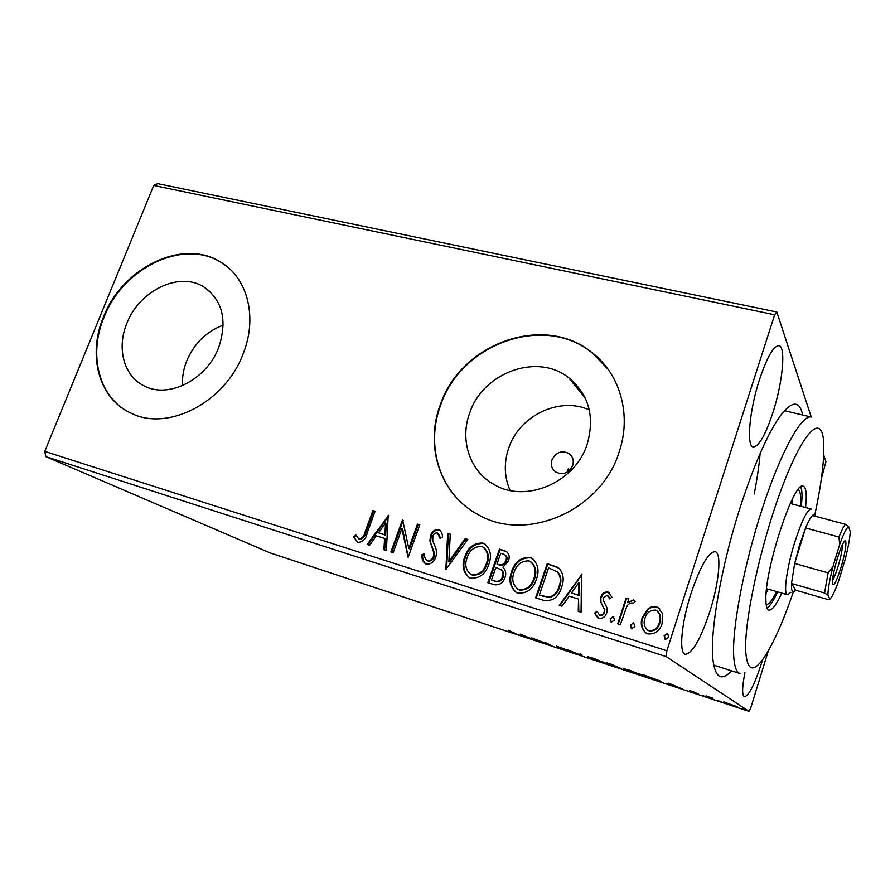 <?xml version="1.0" encoding="UTF-8"?>
<svg xmlns="http://www.w3.org/2000/svg" width="895" height="895" viewBox="0 0 895 895"><rect width="100%" height="100%" fill="white"/><g stroke="black" fill="none" stroke-linecap="round" stroke-linejoin="round"><path stroke-width="1.34" d="M731.573 670.847C721.381 681.688 715.15 677.817 712.879 659.246C709.836 632.105 721.113 566.803 739.986 507.912C754.228 464.091 767.798 433.214 780.697 415.302C792.232 400.568 799.559 400.468 802.692 415.011M713.684 665.041L714.478 665.377M551.969 459.907C550.514 465.053 551.823 469.114 555.896 472.112C563.223 475.29 568.828 473.086 572.688 465.512C574.098 460.466 572.856 456.45 568.94 453.463C561.568 450.107 555.907 452.255 551.969 459.907M126.9 323.274C116.395 348.177 123.857 376.392 144.352 385.991C168.618 399.025 206.98 379.446 218.738 347.361C227.565 320.265 222.553 300.094 203.68 286.836C179.201 271.252 139.273 290.606 126.9 323.274M223.224 325.131C206.331 331.508 194.137 343.501 186.63 361.099C183.43 369.255 182.077 377.433 182.546 385.622M469.629 413.177C459.65 440.027 469.696 471.072 493.66 484.284C525.197 503.784 575.284 482.808 587.232 444.021C595.007 416.432 588.765 394.27 568.482 377.533C536.866 352.552 482.606 372.846 469.629 413.177M589.302 409.899C559.353 396.284 519.201 415.739 508.684 448.205C503.784 462.793 504.232 476.878 510.038 490.426M440.161 405.234C424.476 446.806 440.541 495.461 478.959 515.072C526.842 542.683 601.35 510.463 619.083 452.154C631.825 415.179 620.269 374.49 592.512 353.01C544.451 312.691 460.276 343.333 440.161 405.234M608.208 369.49L592.77 353.357C544.731 313.049 460.612 343.68 440.508 405.536C426.322 443.54 438.091 487.697 470.233 509.781M103.518 316.953C87.24 355.125 98.819 398.879 131.062 413.177C167.891 432.017 225.596 402.123 243.205 353.592C257.726 317.356 247.579 278.188 221.199 262.448C183.889 237.701 122.581 267.09 103.518 316.953M226.804 266.43L221.647 262.806C184.348 238.07 123.074 267.426 104.021 317.277C88.348 354.196 98.506 396.485 128.679 412.002M759.475 379.648C749.305 410.693 746.296 446.571 753.254 446.941C758.926 446.527 765.505 435.004 772.978 412.371C782.633 382.646 786.179 346.51 778.93 345.66C773.56 345.794 767.071 357.127 759.475 379.648M744.942 672.57C742.067 687.27 741.888 695.337 744.394 696.769C748.902 695.818 754.731 684.261 761.902 662.099L762.618 659.716M690.985 593.586C681.352 623.133 678.757 653.238 685.268 654.29C692.35 653.551 700.528 639.366 709.78 611.744C718.976 583.26 721.963 553.032 715.217 551.667C708.549 551.913 700.472 565.897 690.985 593.586M723.708 701.848L737.435 706.938L723.708 701.848M709.433 697.921L706.077 695.885L713.058 698.201L709.444 697.294L711.38 698.57L709.578 697.44M692.383 691.332L698.794 694.274L691.231 691.79L696.858 693.58L689.597 690.66L692.383 691.332M654.178 679.641L648.495 677.761L642.845 674.64L660.991 681.285L654.223 679.529M612.594 665.891L606.34 662.58L621.499 668.654L612.706 665.578M580.799 655.364L566.434 649.39L579.333 654.592L579.971 653.865L581.963 654.525L581.101 655.464L581.168 654.256M540.546 642.051L531.742 637.922L548.4 644.344L544.753 642.23L551.98 645.832L535.065 639.343L540.546 642.051M513.35 632.653L508.136 630.125L516.325 633.962L508.628 631.389L514.334 633.224L513.428 632.418M44.75 451.393L666.853 650.766L666.283 656.639L749.014 711.38L269.988 552.853L45.858 456.64L44.75 451.393L153.739 185.444L157.632 183.62L776.815 311.997L811.262 417.036M666.283 656.639L45.858 456.64M520.152 634.096L535.299 640.317L520.532 635.428L520.152 634.096M566.211 650.575L556.198 646.1L564.711 648.998L558.211 646.928L566.255 650.452M587.478 656.975L593.049 658.149L606.183 663.497L587.612 656.55M623.155 668.766L629.252 670.109L642.162 675.378L623.289 668.375M668.833 683.221L682.348 688.96L666.126 683.59L668.833 683.221M702.933 695.683L706.189 696.802L702.955 695.639M717.924 700.64L721.202 701.769L717.935 700.595M742.66 708.829L745.982 709.925L742.671 708.784M823.724 455.018L825.928 461.753L821.397 478.523M768.302 650.889L750.692 708.068L749.014 711.38M647.913 608.992C650.497 606.81 653.384 606.128 656.561 606.933L658.015 607.526L662.457 613.467L662.099 623.558C659.76 630.975 655.006 634.421 647.835 633.884L646.559 633.38C641.48 629.297 640.059 623.96 642.319 617.371L647.913 608.992L648.372 609.338C650.945 607.168 653.831 606.486 657.008 607.291L656.561 606.933M617.695 623.826L626.142 598.073L628.793 598.889L627.552 602.671L633.973 600.042L635.293 601.362L633.123 603.711L632.083 602.883C629.487 603.129 627.63 604.595 626.5 607.269L620.336 624.665L617.695 623.826M608.063 592.009L611.923 597.2L609.663 598.923L607.19 595.197L603.532 597.849L603.387 600.355L607.257 608.443L606.81 612.672C605.467 616.8 602.805 618.691 598.833 618.344L594.616 613.176L596.898 611.274L599.583 615.1C601.82 615.312 603.342 614.272 604.147 611.99L604.338 609.338L600.411 601.35L600.881 597.166C602.066 593.419 604.461 591.707 608.063 592.009L609.45 592.781M543.231 600.232L535.635 597.815L547.248 563.649L557.104 567.061L559.576 568.761C563.615 574.254 564.253 580.463 561.512 587.411C558.514 597.457 552.416 601.731 543.231 600.232M487.853 582.679L499.488 549.094L505.832 551.197C509.121 553.479 509.982 556.757 508.416 561.02L502.956 567.262C505.731 570.025 506.425 573.426 505.015 577.454C503.046 583.025 499.432 585.431 494.185 584.681L487.853 582.679M445.867 569.377L447.701 533.319L450.263 534.102L448.887 561.433L465.21 538.656L467.805 539.45L445.867 569.377M393.196 552.685L390.914 551.958L402.582 519.581L408.78 548.378L417.473 524.112L419.766 524.817L408.109 557.406L401.889 528.542L393.196 552.685M365.126 531.798L372.879 510.53L375.117 511.213L367.252 532.816C366.01 538.924 362.878 542.113 357.843 542.392L353.738 536.966L355.762 534.863L359.018 539.092C362.33 538.365 364.366 535.937 365.126 531.798L365.932 532.223L373.674 510.989L372.879 510.53M666.853 650.766L774.656 314.783L153.739 185.444M388.217 515.207L386.371 550.514L383.899 549.731L384.615 538.41L376.381 535.825L369.624 545.212L367.185 544.44L388.587 515.419M426.188 564.074L425.651 563.872C422.809 561.791 421.579 558.748 421.948 554.743L424.42 553.669C424.185 556.556 425.013 558.827 426.893 560.505L427.217 560.639C430.193 560.975 432.274 559.554 433.448 556.399L433.829 552.931L429.902 540.938L430.484 535.59C431.949 531.361 434.657 529.37 438.606 529.627L439.3 529.907C441.414 531.574 442.488 533.935 442.51 536.955L439.971 538.41L437.386 532.972C435.194 532.76 433.683 533.823 432.856 536.172L432.766 540.837L434.489 544.988C436.503 548.769 436.939 552.83 435.775 557.182C433.974 562.105 430.786 564.409 426.188 564.074M464.718 557.014C467.861 547.516 473.858 542.862 482.707 543.041L484.329 543.69C490.516 548.848 492.015 555.728 488.827 564.331C485.627 573.941 479.575 578.562 470.658 578.181L469.472 577.722C463.107 572.599 461.518 565.696 464.718 557.014L465.411 557.417C468.544 547.941 474.529 543.287 483.367 543.466L482.707 543.041M511.571 571.581C514.703 561.915 520.823 557.193 529.918 557.406L531.686 558.122C538.018 563.414 539.607 570.417 536.441 579.121C533.252 588.91 527.077 593.586 517.903 593.172L516.628 592.669C510.06 587.411 508.382 580.374 511.571 571.581L512.208 571.972C515.33 562.317 521.438 557.607 530.522 557.82L529.918 557.406M581.493 574.075L581.068 612.214L578.26 611.33L578.539 599.091L569.164 596.159L562.026 606.183L559.241 605.3L581.918 574.389M610.155 618.691L613.31 616.442L614.541 620.078L611.106 622.204L610.155 618.691L613.813 616.789L613.31 616.442M630.46 625.113L633.649 622.853L634.913 626.522L631.434 628.659L630.46 625.113L633.649 622.853M664.157 635.763L667.715 633.626L668.699 637.195L665.466 639.477L664.157 635.763L667.39 633.481M776.815 311.997L774.656 314.783M785.239 410.883L784.378 410.749M754.216 493.962C757.069 479.362 759.038 465.859 760.146 453.429M373.674 510.989L375.05 511.414M357.564 542.292L353.738 536.966M354.543 537.392L356.176 535.691M359.824 539.517C363.135 538.79 365.171 536.362 365.932 532.223M384.682 549.977L385.398 538.824L384.615 538.41M368.08 544.719L388.531 516.292M378.54 532.827L385.622 535.221L386.371 523.441L385.6 523.004L378.54 532.827L384.85 534.796L385.6 523.004M385.622 535.221L384.85 534.796M391.741 552.215L403.197 520.409M417.473 524.112L418.2 524.559L409.53 548.78L408.78 548.378M418.2 524.559L419.699 525.018M408.232 557.07L402.638 528.979L401.889 528.542M425.718 563.895C423.391 561.668 422.384 558.748 422.675 555.146L421.948 554.743M422.675 555.146L424.443 554.385M427.955 561.042C430.92 561.366 432.99 559.957 434.176 556.802L433.448 556.399M434.176 556.802L434.556 553.334L433.829 552.931M434.556 553.334L429.902 540.938M430.629 541.363L431.2 536.027L430.484 535.59M431.2 536.027C432.677 531.798 435.373 529.806 439.322 530.064L438.606 529.627M439.322 530.064L439.937 530.31M440.575 538.063L438.17 533.364M446.616 569.007L448.406 533.756L447.701 533.319M448.406 533.756L450.252 534.326M465.21 538.656L465.892 539.092L449.592 561.825L448.887 561.433M465.892 539.092L467.671 539.629M483.367 543.466L485.482 544.384M469.26 577.622C463.677 572.263 462.391 565.528 465.411 557.417M470.736 574.31L472.448 575.105C479.653 575.44 484.519 571.726 487.07 563.973C489.554 557.227 488.424 551.734 483.669 547.505M486.41 563.57C488.983 556.567 487.708 550.996 482.606 546.867L481.622 546.487C474.473 546.342 469.64 550.101 467.112 557.742C464.539 564.678 465.78 570.216 470.837 574.355L471.777 574.724C478.982 575.06 483.859 571.334 486.41 563.57L487.07 563.973M472.448 575.105L471.777 574.724M488.569 582.902L500.126 549.519L499.488 549.094M500.126 549.519L506.939 551.868M501.435 569.858L495.819 567.475L491.489 579.994L494.924 581.247C498.783 582.522 501.536 581.135 503.203 577.074C504.176 574.131 503.594 571.715 501.435 569.858L500.741 569.421M506.581 560.74L505.943 560.326C506.928 557.719 506.369 555.761 504.265 554.43L500.73 553.278L497.016 564.029L498.895 564.812C502.531 565.953 505.093 564.6 506.581 560.74C507.543 558.234 507.04 556.298 505.071 554.934M498.895 564.812L498.258 564.409C501.894 565.55 504.456 564.197 505.943 560.326M497.016 564.029L498.258 564.409M503.203 577.074L502.565 576.682C503.538 573.74 502.956 571.334 500.797 569.455M494.924 581.247L494.275 580.866C498.135 582.153 500.898 580.754 502.565 576.682M491.489 579.994L494.275 580.866M530.522 557.82L532.995 558.928M516.236 592.479C510.564 586.963 509.221 580.128 512.208 571.972M517.746 589.134L519.637 590.018C527.043 590.387 532.01 586.617 534.55 578.729C536.989 572.006 535.848 566.445 531.115 562.071M533.946 578.338C536.508 571.256 535.165 565.584 529.918 561.333L528.844 560.908C521.494 560.74 516.56 564.544 514.043 572.33C511.47 579.356 512.79 584.994 518.004 589.257L519.01 589.648C526.428 590.018 531.406 586.247 533.946 578.338L534.55 578.729M519.637 590.018L519.01 589.648M536.284 598.028L547.829 564.051L547.248 563.649M547.829 564.051L558.894 568.168M557.719 571.983L548.568 567.9L539.338 595.097L549.675 597.569C554.755 595.981 558.044 592.456 559.543 586.986C561.803 581.314 561.199 576.313 557.719 571.983L556.802 571.312M559.543 586.986L558.972 586.617C561.243 580.922 560.628 575.921 557.149 571.592M549.675 597.569L549.094 597.2C554.173 595.622 557.462 592.087 558.972 586.617M539.338 595.097L549.094 597.2M578.808 611.498L578.539 599.091M559.912 605.512L581.907 574.646M571.446 592.949L579.177 595.555L578.908 582.455L571.446 592.949L578.629 595.186L578.908 582.455M609.987 598.665L608.085 595.723M597.838 617.919L594.616 613.176M595.141 613.522L597.066 611.912M600.109 615.447C602.346 615.659 603.856 614.619 604.662 612.325L604.147 611.99M604.662 612.325L604.338 609.338M604.852 609.696L602.424 605.837M602.939 606.183L600.411 601.35M600.937 601.72L600.881 597.166M601.395 597.536C602.581 593.788 604.975 592.076 608.578 592.389M611.184 622.249L610.659 619.027M618.244 623.994L626.623 598.442L626.142 598.073M626.623 598.442L628.726 599.079M633.559 599.851L627.552 602.671M631.915 628.972L630.941 625.437M657.008 607.291L659.581 608.6M645.72 632.899C641.76 628.592 640.775 623.524 642.778 617.718L642.319 617.371M642.778 617.718L648.372 609.338M647.532 630.069L649.322 630.997C654.648 631.255 658.149 628.614 659.816 623.065C661.405 618.512 660.644 614.574 657.545 611.251M659.38 622.73C661.092 617.796 660.118 613.724 656.471 610.513L655.52 610.121C650.184 609.998 646.671 612.695 644.993 618.232C643.248 623.155 644.243 627.182 647.969 630.315L648.864 630.673C654.2 630.93 657.702 628.279 659.38 622.73L659.816 623.065M665.142 639.332L664.593 636.076M520.89 634.376L520.532 635.428M527.166 637.117L522.154 635.047L527.211 636.983M581.47 654.357L581.101 655.464M603.957 662.412L588.944 657.154L599.281 661.383L604.024 662.199M610.793 664.179L615.167 665.925L610.837 664.056M612.448 665.253L619.564 667.95L612.482 665.142M640.026 674.338L624.788 669.012L634.924 673.174L640.093 674.103M645.34 675.591L649.815 678.074L659.291 680.983L645.373 675.468M669.315 683.4L669.068 684.172M668.52 683.265L668.196 684.283M674.718 685.906L669.348 684.127L674.774 685.727M669.549 683.5L669.348 684.127M735.5 706.077L724.883 702.396L735.5 706.077M814.842 514.67C819.965 490.963 822.93 470.96 823.736 454.66L823.355 438.897C820.67 414.273 802.569 432.509 781.704 488.267C760.795 543.768 744.069 620.873 745.725 651.247C746.967 669.471 752.259 672.738 761.6 661.058C771.535 647.667 782.14 624.565 793.406 591.763M713.695 665.119L740.008 673.555C736.473 672.425 734.37 666.63 733.71 656.169C731.909 628.279 744.192 563.593 762.775 507.118C781.335 450.521 801.886 414.206 811.317 417.048L784.434 410.693M766.176 593.105L768.29 589.156M791.985 503.93L792.209 499.455M798.195 489.576C799.985 490.617 800.812 494.42 800.678 500.976L800.387 506.156M776.636 591.595C772.318 600.243 768.839 604.606 766.198 604.662M805.589 507.532L806.238 498.75C806.44 491.142 805.444 486.981 803.274 486.253C794.245 479.519 764.308 570.059 765.907 600.388C766.03 606.307 767.004 609.551 768.839 610.133C771.971 610.603 776.289 604.93 781.805 593.105M767.06 608.197C770.036 606.06 773.56 600.612 777.632 591.886M801.394 506.413L802.009 497.642C802.121 492.653 801.707 489.106 800.756 486.992M567.061 472.224L568.403 468.465M787.488 510.486L787.499 509.904M840.987 567.441C836.277 582.086 833.413 587.388 832.384 583.327C832.361 578.136 834.017 569.813 837.362 558.346C839.834 550.336 842.005 544.887 843.873 542.001C847.688 536.116 845.842 551.689 840.987 567.441M832.473 580.519C834.14 577.834 836.042 573.057 838.145 566.188C841.009 556.421 842.452 549.183 842.497 544.462M790.911 592.3L787.421 594.739C783.181 594.425 786.727 567.844 794.682 542.504C801.741 520.7 807.268 509.546 811.25 509.02L790.285 503.482M815.737 516.393C815.177 514.155 814.07 513.864 812.414 515.509C810.512 517.5 808.241 521.662 805.589 527.994L799.66 544.708L794.67 563.436L791.504 583.484L795.588 590.163L827.83 599.516L829.878 599.079L831.254 597.536C833.379 594.392 835.885 588.731 838.772 580.553L845.171 559.319C848.214 547.416 849.903 538.208 850.25 531.675L848.605 526.584C846.513 527.837 843.537 533.812 839.667 544.529L832.909 566.815C829.721 579.412 828.043 588.821 827.886 595.041L829.878 599.079M827.886 595.041L824.552 593.005L791.504 583.484C791.169 591.371 792.534 593.598 795.588 590.163M839.667 544.529L838.984 537.011L805.589 527.994L794.67 563.436L828.099 572.867L832.909 566.815M812.414 515.509L845.395 524.28L848.605 526.584M838.984 537.011C841.535 530.59 843.661 526.338 845.395 524.28M824.552 593.005L828.099 572.867M432.542 546.901L431.815 546.487M504.601 550.884L503.963 550.459M552.763 565.562L552.193 565.148M542.639 596.305L542.046 595.947M572.576 382.545L574.858 383.094M585.185 397.939L568.482 377.533M209.933 291.513L203.68 286.836M571.715 456.305L568.94 453.463M358.75 538.991L359.566 539.405M426.893 560.505L427.62 560.908M439.3 529.907L440.016 530.343M484.329 543.69L484.989 544.115M470.837 574.355L471.508 574.747M505.832 551.197L506.469 551.611M531.686 558.122L532.279 558.525M518.004 589.257L518.619 589.626M557.104 567.061L557.674 567.464M787.421 594.739L766.601 588.664"/></g></svg>
